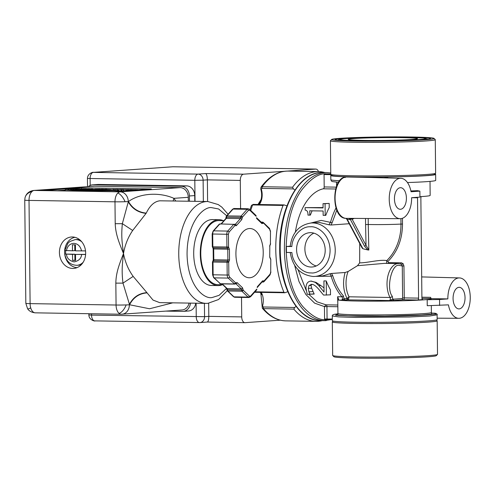 <?xml version="1.0" encoding="UTF-8"?>
<svg xmlns="http://www.w3.org/2000/svg" width="495" height="495" viewBox="0 0 495 495"><rect width="100%" height="100%" fill="white"/><g stroke="black" fill="none" stroke-linecap="round" stroke-linejoin="round"><path stroke-width="0.74" d="M240.582 208.618L240.285 180.409A5.989 3.323 -89.1 0 1 243.546 174.184L284.526 171.289M287.391 171.084L315.711 169.086A5.989 3.323 -89.1 0 1 315.866 169.08A5.989 3.323 -89.1 0 1 318.514 171.579M88.37 186.603A9.584 7.97 86 0 1 92.503 184.833L97.818 184.456A9.584 7.97 86 0 1 98.394 184.443L186.646 185.879A9.584 7.97 86 0 1 194.727 195.587L194.789 201.31M195.735 303.206A9.584 7.97 86 0 1 188.533 310.99L183.218 311.361A9.584 7.97 86 0 1 182.643 311.38L165.943 311.108M280.232 320.178L245.099 322.66A5.989 3.323 -89.1 0 1 244.938 322.666A5.989 3.323 -89.1 0 1 241.715 316.905L241.511 297.39M90.177 185.427L90.109 178.621A5.989 3.323 -89.1 0 1 93.363 172.396L173.101 166.759A5.989 4.981 -94 0 0 172.743 166.772L93.004 172.409A5.989 4.981 86 0 1 93.363 172.396L198.074 174.104L205.654 173.566C206.656 174.141 207.232 176.239 207.38 179.871L207.603 201.521M186.646 185.879L181.331 186.256L93.079 184.814L98.394 184.443M92.503 184.833A9.584 7.97 86 0 1 93.079 184.814M190.47 303.119A9.584 7.97 86 0 1 183.218 311.361M181.331 186.256A9.584 7.97 86 0 1 189.412 195.964L189.467 201.224M207.287 322.053L199.992 322.567A5.989 4.981 86 0 1 199.633 322.579A5.989 3.323 -89.1 0 1 199.473 322.579A5.989 3.323 -89.1 0 1 196.249 316.825L196.1 303.212M207.207 322.041C208.203 321.849 208.742 319.962 208.81 316.373L204.553 316.67L204.416 303.348M208.667 303.256L208.81 316.373L241.715 316.905M188.317 201.205L188.279 197.319A9.584 7.97 -94 0 0 180.199 187.611L94.236 186.213A9.584 7.97 -94 0 0 93.66 186.225L33.66 190.47A9.584 7.97 86 0 1 34.235 190.451A9.584 5.315 90.9 0 0 31.872 191.633A9.584 5.315 90.9 0 0 29.019 200.407A9.584 0.384 179.4 0 1 24.75 200.135L25.833 303.348A9.584 0.384 179.4 0 0 30.102 303.621A9.584 5.315 90.9 0 0 30.709 307.865A9.584 5.315 90.9 0 0 35.263 312.834L121.225 314.232A9.584 5.315 90.9 0 0 121.479 314.226A9.584 7.97 86 0 0 122.055 314.207L122.055 314.207A9.584 7.97 86 0 0 129.356 304.778A9.584 0.384 179.4 0 1 126.138 304.932A9.584 0.384 179.4 0 1 116.065 305.025A9.584 5.315 90.9 0 0 119.091 313.385A9.584 5.315 90.9 0 0 121.225 314.232L182.055 309.969A9.584 7.97 -94 0 0 189.096 303.095M43.64 190.495L81.52 187.815L151.328 188.954L113.448 191.627L43.64 190.495M172.761 302.829L149.552 308.769L129.579 304.759L122.977 283.115L115.836 283.134L116.065 305.025L30.102 303.621L29.019 200.407L114.982 201.812A9.584 5.315 -89.1 0 1 117.835 193.031A9.584 5.315 -89.1 0 1 120.198 191.856A9.584 7.97 86 0 1 128.279 201.564L128.496 201.545C139.72 193.223 159.217 191.837 173.906 198.34L188.279 197.319M115.836 283.134C115.985 272.343 119.586 263.618 123.502 253.545C119.369 243.336 115.595 234.506 115.211 223.697L114.982 201.812A9.584 0.384 -0.6 0 0 125.056 201.719A9.584 0.384 -0.6 0 0 128.279 201.564L128.279 201.88L128.496 201.545C132.45 208.457 138.371 212.312 146.248 213.116C149.942 205.499 154.49 201.397 159.885 200.803M82.288 188.979L81.533 189.01L81.52 187.815M118.045 189.604L113.2 189.554L117.983 189.418M110.899 189.505L109.865 189.492M93.32 189.22L92.46 189.189M81.533 189.01L80.691 189.071M65.247 190.16L57.42 190.717M159.904 200.803L207.82 201.521A50.929 28.24 -89.1 0 0 206.458 201.558A50.929 28.24 -89.1 0 0 178.745 253.217A50.929 28.24 -89.1 0 0 206.161 303.373L159.625 302.618L152.992 300.063L147.083 292.873C139.219 293.473 133.384 297.433 129.579 304.759L129.356 304.456C133.192 297.173 139.039 293.232 146.91 292.638A50.929 28.24 90.9 0 0 147.083 292.873M173.12 200.958L173.906 198.34L175.762 201.001M259.262 204.503A11.206 6.212 90.9 0 0 260.444 202.727A11.206 6.212 90.9 0 0 262.183 194.684A11.206 6.212 90.9 0 0 261.335 189.282L260.915 188.638M261.335 189.282L262.01 188.397L293.399 188.911L294.946 190.08M59.431 252.5A15.76 13.099 86 0 1 71.428 236.994A15.76 13.099 86 0 1 85.654 252.926A15.76 13.099 86 0 1 73.656 268.432A15.76 13.099 86 0 1 59.431 252.5M118.645 190.81L117.538 190.841L117.525 189.641L120.712 189.579M123.274 190.934L121.801 190.909L121.789 189.715L125.99 189.659M121.801 190.853L118.651 190.86L118.633 189.659L121.294 189.474L123.787 189.517L121.133 189.703L121.145 190.897M117.532 190.649L117.098 190.68M115.211 223.697L122.352 223.678L128.279 201.88C132.264 208.742 138.198 212.572 146.081 213.37L132.691 230.472C128.038 237.278 124.975 244.969 123.502 253.545C125.155 262.158 128.378 269.775 133.174 276.402L146.91 292.638M262.338 308.156C269.2 316.336 276.977 320.574 285.665 320.865A74.9 41.524 -89.1 0 1 263.427 308.626L262.27 308.069M262.152 306.553L262.56 306.028L262.152 306.553L262.56 306.028L263.247 306.987L263.427 308.626L293.844 309.127L294.643 307.494L263.247 306.987M254.56 292.267L284.823 292.762L287.793 291.722M284.823 292.762L283.932 292.285A74.9 41.524 -89.1 0 1 275.771 249.406A74.9 41.524 -89.1 0 1 283.022 205.437L284.043 204.905L286.952 205.864M250.736 210.424A74.9 41.524 -89.1 0 1 252.611 204.942L251.466 205.4L249.975 209.694M260.952 187.289L262.152 186.733A74.9 41.524 -89.1 0 1 288.109 171.084L318.52 171.579A74.9 41.524 -89.1 0 1 324.708 172.52M132.691 230.472L122.352 223.678C121.003 237.495 122.383 244.184 123.502 253.545C122.574 262.882 121.337 269.416 122.977 283.115L133.174 276.402M79.726 188.793L75.958 188.948L79.726 188.793M79.584 188.911L80.023 188.861M75.964 189.684L75.958 188.948M76.341 189.684L76.335 188.972M80.66 188.836L80.141 188.917L80.147 189.665M92.46 189.003L87.931 189.164L92.46 189.214M87.937 189.622L87.931 189.164M91.142 189.604L91.142 189.214M99.761 189.195L97.107 189.573M96.952 189.189L99.761 189.121M95.783 189.263L96.952 189.102M94.613 189.585L94.607 189.269L97.614 189.226L95.783 189.201M97.107 189.313L94.607 189.269M101.58 189.665L104.829 189.356M102.075 189.69L101.574 189.381M103.678 189.789L104.173 189.245L102.069 189.393M104.433 189.833L104.426 189.43L103.678 189.418M107.087 189.307L104.426 189.43M104.829 189.208L107.087 189.245M105.8 189.913L105.794 189.424L106.338 189.344M108.368 190.068L108.362 189.467M118.064 190.847L118.051 189.653L117.525 189.641M120.712 189.461L118.051 189.653M123.348 190.928L123.335 189.74L121.789 189.715M123.614 190.909L123.335 189.74M125.21 189.647L123.602 189.721M125.718 189.659L125.21 189.56M126.856 190.68L126.844 189.795L130.098 189.771M127.351 190.643L127.339 189.802L126.844 189.795M128.954 190.532L128.948 189.826L129.442 189.653L127.339 189.802M129.709 190.482L129.702 189.839L128.948 189.826M132.357 189.721L129.702 189.839M130.098 189.616L132.357 189.653M136.082 189.727L132.078 189.882L132.078 190.309M133.297 189.733L136.082 189.715M131.429 190.358L131.423 189.87L133.297 189.672M132.078 189.882L131.423 189.87M117.111 191.367L117.098 190.587L82.535 190.779L82.535 191.126M65.253 190.841L65.241 189.746L99.811 189.554L117.098 190.587M82.535 190.779L65.241 189.746M137.431 189.733L133.662 189.888L137.431 189.733M137.288 189.851L137.728 189.789M133.669 190.198L133.662 189.888M138.365 189.777L137.845 189.907M123.967 189.721L128.694 189.591L123.967 189.721M123.663 190.909L123.651 189.746M126.046 190.736L126.039 189.783M121.133 189.703L118.633 189.659M113.207 190.358L113.51 189.461M115.335 190.482L115.329 189.61M112.612 189.449L113.046 189.387M108.987 190.105L108.98 189.486M109.364 190.129L109.358 189.511M113.689 189.375L113.163 189.492M97.917 189.566L101.166 189.3M98.406 189.566L97.911 189.325M100.015 189.566L100.51 189.183L98.406 189.331M100.77 189.616L100.015 189.356M103.424 189.251L100.763 189.368M101.166 189.146L103.424 189.183M95.034 189.158L95.467 189.115M91.408 189.604L91.402 189.201M91.785 189.604L91.779 189.22M96.129 189.177L95.584 189.257M84.998 189.078L85.004 189.635L85.01 189.09L85.555 189.01L89.632 188.985L85.555 189.01M87.584 189.622L87.578 189.127M89.632 188.985L89.088 189.152M83.216 188.855L86.303 188.904L83.216 188.96M81.749 189.653L81.873 188.997M83.655 189.647L83.649 189.09M81.65 188.873L82.801 188.966M82.795 188.849L82.288 188.88M72.777 189.703L72.771 188.886L77.393 188.787L73.316 188.805M75.345 189.69L75.339 188.929M77.406 188.966L76.843 188.954M67.994 189.727L67.982 188.836L71.175 188.737M68.731 189.727L68.725 188.849L67.982 188.836M70.692 189.715L70.68 188.88L71.162 188.762L68.725 188.849M71.416 189.709L71.404 188.892L70.68 188.88M74.064 188.768L71.404 188.892M71.806 188.818L74.064 188.706M71.175 188.657L68.885 188.818L71.806 188.731M322.295 320.624A74.9 41.524 -89.1 0 1 316.082 321.36A74.9 41.524 -89.1 0 1 293.844 309.127M296.066 306.393L294.643 307.494M293.399 188.911L292.564 187.228A74.9 41.524 -89.1 0 1 318.52 171.579M107.025 189.449L109.315 189.393L107.025 189.449M106.413 189.418L106.895 189.449M133.99 189.771L132.128 189.851L133.99 189.771M113.757 190.538L83.649 190.699L68.588 189.802L98.697 189.635L113.757 190.538M114.698 189.573L117.148 189.43L114.698 189.573M86.241 189.115L88.531 189.053L86.241 189.115M85.635 189.078L86.111 189.109M82.894 189.053L84.422 188.991L82.894 189.053M73.996 188.911L76.292 188.855L73.996 188.911M73.39 188.88L73.873 188.911M222.274 284.761A32.955 18.272 -89.1 0 1 218.901 285.565A32.955 18.272 -89.1 0 1 218.023 285.59L211.439 285.485A32.955 18.272 -89.1 0 1 193.7 253.025A32.955 18.272 -89.1 0 1 211.631 219.601A32.955 18.272 -89.1 0 1 212.51 219.576L219.093 219.687A32.955 18.272 -89.1 0 1 223.319 220.652M218.023 285.59A32.955 18.272 -89.1 0 1 200.283 253.137A32.955 18.272 -89.1 0 1 218.215 219.712A32.955 18.272 -89.1 0 1 219.093 219.687M402.033 137.66A34.631 1.392 179.4 0 1 417.464 138.656A34.631 1.392 179.4 0 1 399.18 140.073A34.631 1.392 179.4 0 1 363.627 140.376A34.631 1.392 179.4 0 1 348.202 139.38A34.631 1.392 179.4 0 1 366.479 137.963A34.631 1.392 179.4 0 1 402.033 137.66M222.843 284.767L218.035 284.693A32.057 17.77 -89.1 0 1 200.778 253.118A32.057 17.77 -89.1 0 1 218.221 220.609A32.057 17.77 -89.1 0 1 219.081 220.584L223.932 220.665M422.569 139.664A47.755 1.918 179.4 0 1 369.932 140.995A47.755 1.918 179.4 0 1 335.115 139.59A47.755 1.918 179.4 0 1 343.091 138.371A47.755 1.918 179.4 0 1 397.572 137.041A47.755 1.918 179.4 0 1 430.545 138.594A47.755 1.918 179.4 0 1 422.569 139.664M85.722 190.637L102.36 190.099L93.499 190.092L98.616 189.727L104.47 190.08L85.722 190.686M104.476 190.587L104.47 190.08M93.499 190.526L93.499 190.092M94.997 190.519L94.991 190.117M98.505 190.371L98.499 189.863M81.57 190.334L77.876 190.352M83.729 190.699L77.876 190.259M96.624 189.87L83.723 190.606M82.733 190.402L82.727 189.913L84.923 189.758L96.624 189.696M84.23 190.439L84.224 189.938L82.727 189.913M85.808 190.328L85.802 189.826L84.224 189.938M81.564 190.129L79.986 190.241L83.841 190.47L93.512 189.783L85.802 189.826M219.112 224.334L213.116 231.066A1.2 0.842 -138.3 0 1 213.667 230.849L219.662 224.117A1.2 0.842 -138.3 0 0 219.112 224.334L220.028 223.932L233.727 224.346L219.99 223.932M234.809 224.421L235.205 224.427A1.2 0.842 41.7 0 1 236.548 225.454L235.886 225.825L233.727 224.346L227.731 231.078A1.2 0.842 41.7 0 1 229.067 232.106L235.063 225.374L234.463 224.383M219.78 283.542L219.78 283.542A1.2 0.885 -46.2 0 0 220.287 283.734L214.162 277.856A1.2 0.885 -46.2 0 1 213.654 277.664L220.591 283.87A1.2 0.662 -89.1 0 1 220.287 283.734L234.345 283.963L235.669 282.917L229.538 277.045A1.2 0.885 133.8 0 1 228.22 278.085L214.162 277.856A3.595 1.992 90.9 0 1 213.128 274.818L212.999 262.034L212.466 261.997L212.596 274.781L227.193 275.047L227.056 262.263L212.999 262.034A1.2 0.662 90.9 0 1 213.401 260.89A1.2 0.662 90.9 0 0 213.803 259.751L213.692 248.979A1.2 0.662 90.9 0 0 213.265 247.896A1.2 0.941 123.2 0 1 212.85 247.772L213.159 248.942L227.756 249.208L227.867 259.98L229.525 259.949L229.414 249.177L227.756 249.208A1.2 0.662 -89.1 0 0 227.329 248.125A1.2 0.662 -89.1 0 1 226.902 247.042L226.766 234.259L212.169 233.999L212.306 246.782L212.838 246.813L212.702 234.03A3.595 1.992 90.9 0 1 213.667 230.849L227.731 231.078A3.595 1.992 -89.1 0 0 226.766 234.259L228.424 234.228L229.067 232.106M220.652 283.87A1.2 0.662 -89.1 0 1 220.591 283.87L234.871 284.087A1.2 1.015 80.3 0 1 234.717 284.099L228.22 278.085A3.595 1.992 -89.1 0 1 227.193 275.047L228.851 275.016L228.721 262.232L227.056 262.263A1.2 0.662 -89.1 0 1 227.465 261.125L213.401 260.89A1.2 0.903 51.1 0 0 212.912 261.051L212.466 261.997M332.708 355.534L333.921 356.722A51.233 2.054 -0.6 0 0 356.697 358.108A51.233 2.054 -0.6 0 0 408.381 357.687A51.233 2.054 -0.6 0 0 436.293 355.645L437.481 354.439A52.433 2.104 179.4 0 1 408.913 356.53A52.433 2.104 179.4 0 1 356.023 356.957A52.433 2.104 179.4 0 1 332.708 355.534A52.433 2.104 179.4 0 1 332.665 355.453L332.312 321.923A52.433 2.104 179.4 0 1 332.355 321.843L333.098 321.082M436.367 320.005L437.128 320.741A52.433 2.104 179.4 0 1 437.172 320.828A52.433 2.104 179.4 0 1 409.495 322.975A52.433 2.104 179.4 0 1 355.67 323.433A52.433 2.104 179.4 0 1 332.312 321.923M295.373 232.062A58.243 32.293 -89.1 0 1 323.291 188.799A1.801 0.996 90.9 0 0 324.188 186.943L324.058 174.537L331.099 174.655M330.796 174.358L324.058 174.537M332.281 319.052L324.578 319.009L324.448 306.609L314.616 303.144L305.873 294.525L298.992 281.513L294.636 265.326M286.376 246.46L286.438 252.45L291.889 252.537C292.514 263.043 302.402 273.512 311.132 272.906C316.757 273.921 330.004 267.22 330.091 250.167C329.651 233.102 316.256 225.968 310.65 226.803C301.907 225.906 292.229 236.059 291.827 246.547L286.376 246.46L290.175 246.194M220.405 224.155L220.028 223.932A1.2 0.978 91.2 0 0 219.52 224.093M340.201 138.322A51.233 2.054 -0.6 0 0 331.644 139.472A51.233 2.054 -0.6 0 0 367.018 141.137A51.233 2.054 -0.6 0 0 425.465 139.708A51.233 2.054 -0.6 0 0 434.016 138.396A51.233 2.054 -0.6 0 0 396.674 136.892A51.233 2.054 -0.6 0 0 340.201 138.322M331.644 139.472L330.456 140.679A52.433 2.104 -0.6 0 0 330.419 140.766A52.433 2.104 -0.6 0 0 367.667 142.387A52.433 2.104 -0.6 0 0 426.473 140.927A52.433 2.104 -0.6 0 0 435.272 139.664A52.433 2.104 -0.6 0 0 435.229 139.578L434.016 138.396M330.419 140.766L330.765 174.29A52.433 2.104 -0.6 0 0 330.808 174.376A52.433 2.104 -0.6 0 0 369.029 175.917A52.433 2.104 -0.6 0 0 426.826 174.45A52.433 2.104 -0.6 0 0 435.581 173.275A52.433 2.104 -0.6 0 0 435.625 173.188L435.272 139.664M330.808 174.376L332.021 175.558A51.233 2.054 -0.6 0 0 369.369 177.062A51.233 2.054 -0.6 0 0 425.842 175.632A51.233 2.054 -0.6 0 0 434.393 174.481L435.581 173.275M437.172 320.828L437.518 354.352A52.433 2.104 179.4 0 1 437.481 354.439M310.928 222.998L321.199 220.393L332.139 222.713L331.013 225.015L328.928 224.786L330.549 222.181A58.243 32.293 -89.1 0 1 335.994 207.962M323.031 203.674L329.187 203.414L329.231 207.554A58.243 32.293 90.9 0 0 325.79 215.35L323.155 215.356L323.111 211.012L309.74 210.79L309.79 215.139L307.964 215.108C308.082 211.922 307.135 210.257 305.13 210.115L305.106 207.634L323.074 207.925L323.031 203.674L325.067 203.705L325.19 215.387M312.122 210.833A58.243 32.293 90.9 0 0 310.384 215.096L309.79 215.139M305.106 207.634L323.074 207.572M290.769 246.355L291.827 246.547M337.831 305.025L326.001 304.833A1.801 0.996 -89.1 0 1 326.941 306.56L324.448 306.609L326.001 304.833L317.004 301.814L308.892 294.327M306.145 290.355L298.052 269.67M434.857 313.255L434.369 313.174C439.999 313.861 433.274 314.653 414.179 315.562C394.317 316.348 368.614 316.441 356.258 316.2L335.536 315.29L337.862 313.842L334.67 314.251L332.869 314.808L332.331 315.476L332.3 320.729A52.433 2.104 -0.6 0 0 355.657 322.233A52.433 2.104 -0.6 0 0 409.483 321.775A52.433 2.104 -0.6 0 0 437.159 319.628L437.104 314.839L429.666 316.002L409.433 316.986L355.608 317.443L338.462 316.868L332.256 315.94M235.088 283.821L235.669 282.917L237.148 282.626A1.2 0.885 133.8 0 1 235.83 283.672L235.589 283.666M234.717 284.099L234.345 283.963M263.427 281.909L262.684 281.865L264.076 280.913L263.427 281.909L262.078 282.076M264.058 280.962A1.2 0.978 -88.8 0 1 263.569 281.927A1.2 0.978 91.2 0 1 263.062 282.094L263.618 281.89M262.796 222.212L261.069 222.051M261.379 222.342L262.715 222.206L269.602 229.241A1.2 0.885 -46.2 0 0 269.435 228.362L263.222 222.404M261.663 222.614A1.2 0.662 -89.1 0 0 261.973 222.354L263.365 223.233A1.2 0.971 81.2 0 0 262.857 222.255A1.2 0.971 -98.8 0 0 262.35 222.076L262.715 222.206M290.212 252.431C292.663 266.954 300.304 274.966 313.131 276.47L314.839 276.427A26.786 22.263 86 0 0 335.214 249.103A26.786 22.263 86 0 0 312.673 222.948A26.786 22.263 86 0 0 311.064 222.991L319.139 222.416L328.928 224.786M329.187 203.414L325.067 203.705M315.569 276.371L331.112 276.185C330.722 274.651 330.165 273.884 329.441 273.884L322.975 275.833M337.813 303.119L337.621 296.734L341.996 296.802A58.243 32.293 -89.1 0 1 331.112 276.179L332.689 275.604L331.52 273.463L345.089 272.504L348.121 271.489L357.47 265.71L359.655 262.876L359.729 243.503M311.98 284.384L311.009 285.361L311.652 288.177L314.17 294.055L307.209 294.302L305.947 288.146C306.046 283.53 307.847 281.179 311.349 281.098L315.358 282.404L318.799 285.658L324.039 292.069L323.922 280.906L326.236 280.943A58.243 32.293 90.9 0 0 330.45 289.773L330.499 294.828L323.551 295.07L318.693 289.21C315.68 285.757 313.298 284.142 311.528 284.359L311.169 284.365M310.891 281.104L315.977 282.36L320.772 285.522L318.799 285.658M323.996 287.861L320.772 285.522M421.895 297.198L430.681 297.334L430.91 298.516A46.74 1.875 179.4 0 1 431.244 298.733A46.74 1.875 179.4 0 1 389.355 301.04A46.74 1.875 179.4 0 1 338.778 300.088L337.621 296.734M410.9 190.952A46.74 1.875 -0.6 0 0 417.39 190.655L419.865 191.126L419.927 197.115L411.623 197.697A20.196 11.193 -89.1 0 1 400.164 218.685A20.196 11.193 -89.1 0 1 389.231 199.281A20.196 11.193 -89.1 0 1 400.82 178.305A20.196 11.193 -89.1 0 1 411.054 191.751L419.865 191.126M419.927 196.682A46.74 1.875 -0.6 0 0 430.161 195.401L430.019 181.387M371.145 177.507L345.621 176.969A20.759 11.509 90.9 0 0 335.078 198.427A20.759 11.509 90.9 0 0 345.999 218.363L347.385 219.477L350.361 219.489L348.975 218.375L400.164 218.685M434.839 174.03A52.433 2.104 179.4 0 1 435.637 174.388A52.433 2.104 179.4 0 1 384.918 177.024L345.368 177.024M249.827 277.751A24.626 13.656 -89.1 0 1 249.171 277.769A24.626 13.656 -89.1 0 1 235.917 253.514A24.626 13.656 -89.1 0 1 249.313 228.535A24.626 13.656 -89.1 0 1 249.975 228.517A24.626 13.656 -89.1 0 1 263.229 252.772A24.626 13.656 -89.1 0 1 249.827 277.751M235.527 283.536L235.688 282.967A1.2 1.015 -99.7 0 1 235.236 283.932A1.2 1.015 80.3 0 1 234.871 284.087L235.669 283.567A1.2 0.662 -89.1 0 1 235.83 283.672L241.232 288.857A1.2 0.885 -46.2 0 0 242.55 287.812L237.148 282.626M263.365 223.233L261.911 223.573A1.2 0.885 -46.2 0 0 261.744 222.694L256.509 217.67A1.2 0.885 133.8 0 1 256.676 218.555L261.911 223.573M349.216 223.728L331.013 225.015M329.441 273.884L331.52 273.463M337.794 301.331L338.308 298.132M311.528 284.359L309.041 285.504L308.261 288.418L308.93 291.827L313.044 291.536M315.977 282.36L315.358 282.404M310.959 281.098L311.497 281.086M326.236 280.943L326.384 295.119M435.359 314.319L435.445 313.935M431.591 313.131L434.369 313.174M431.188 298.646L447.857 298.906A20.196 11.193 -89.1 0 1 459.453 277.924A20.196 11.193 -89.1 0 1 470.25 298.299A20.196 11.193 -89.1 0 1 458.791 318.31A20.196 11.193 -89.1 0 1 448.427 304.858L427.241 305.712L427.179 299.723A46.74 1.875 -0.6 0 0 431.244 298.912L431.244 298.733M435.637 174.388L435.699 180.378A52.433 2.104 179.4 0 1 407.472 182.537M344.823 177.13L344.91 176.777A52.433 2.104 179.4 0 1 330.778 175.484A52.433 2.104 179.4 0 1 331.57 175.112M384.745 177.872L384.918 177.024L388.433 177.971M359.655 262.876C367.76 262.87 380.061 259.275 386.75 260.611A47.359 39.371 -94 0 0 400.969 224.087A23.729 0.953 179.4 0 1 368.249 224.495L368.831 250.043L367.76 249.926L364.549 246.188L366.028 245.371L368.831 250.043M345.912 218.357L346.809 219.198L362.123 248.014L362.959 248.775L367.76 249.926M384.448 263.365L357.47 265.71M384.417 263.365L398.37 263.594A19.893 11.026 -89.1 0 0 397.838 263.606A19.893 11.026 -89.1 0 0 387.863 276.185A19.893 11.026 -89.1 0 0 390.041 297.47A1.801 0.996 -89.1 0 1 390.32 298.664A1.801 0.996 -89.1 0 1 389.342 300.533L347.855 299.859A1.801 0.996 90.9 0 0 348.529 299.32L349.055 296.802L390.041 297.47A1.801 1.064 -28.2 0 0 392.263 296.233C385.883 288.653 391.786 263.006 399.354 265.425L402.274 265.982L401.643 264.553L400.591 264.039L401.408 262.82L388.241 262.61L387.932 261.502L386.75 260.611L386.49 263.402M401.037 264.132L398.37 263.594M338.778 300.088L341.476 300.131A1.801 0.996 -89.1 0 0 342.453 298.268A1.801 0.996 -89.1 0 0 341.996 296.802A1.2 0.854 -41.8 0 0 343.351 295.8L344.087 298.838L347.069 298.466C343.202 290.72 342.546 282.063 345.089 272.504M341.476 300.131L344.087 298.838L345.095 300.05L341.476 300.131M308.93 291.827L310.049 294.172L314.17 293.882M431.795 313.347L431.034 314.195L421.196 315.055L384.887 316.113L348.152 315.822L338.419 315.179L337.528 314.337M447.857 298.906L439.554 299.494L439.616 305.483M465.034 297.693A10.785 5.977 -89.1 0 1 458.846 308.899A10.785 5.977 -89.1 0 1 453.074 298.541A10.785 5.977 -89.1 0 1 459.199 287.329A10.785 5.977 -89.1 0 1 465.034 297.693M427.179 299.723L439.554 299.494M417.464 197.288A1.2 0.662 -89.1 0 1 417.532 197.79L418.578 298.126A1.801 0.996 -89.1 0 1 417.601 299.995L422.916 299.617A1.801 0.996 -89.1 0 1 422.872 299.624A1.801 0.996 -89.1 0 1 421.901 297.891L420.861 198.155A1.801 0.996 -89.1 0 1 421.313 196.595M406.407 198.068A10.785 5.977 -89.1 0 1 400.22 209.274A10.785 5.977 -89.1 0 1 394.447 198.916A10.785 5.977 -89.1 0 1 400.566 187.704A10.785 5.977 -89.1 0 1 406.407 198.068M354.241 218.419L352.186 219.322L352.489 218.406M352.038 218.32L350.361 219.489L364.549 246.188M368.187 218.499L368.249 224.495L365.582 224.538L366.028 245.371L352.186 219.322L348.975 218.375L345.986 218.363A20.759 11.509 90.9 0 1 335.065 198.371A20.759 11.509 90.9 0 1 345.615 176.969M345.912 176.876L344.91 176.777L344.984 177.606M400.913 218.642L400.969 224.087L402.503 224.062C402.379 239.314 397.522 251.794 387.932 261.502M388.08 263.427L388.241 262.61M348.121 271.489A19.893 11.026 90.9 0 0 349.055 296.802L347.069 298.466L348.529 299.32M296.579 249.622A17.195 14.293 86 0 1 309.678 232.7A17.195 14.293 86 0 1 325.203 250.086A17.195 14.293 86 0 1 312.104 267.009A17.195 14.293 86 0 1 296.579 249.622M313.886 233.151A17.195 14.293 -94 0 0 304.889 249.035A17.195 14.293 -94 0 0 316.206 265.97M392.263 296.233L392.789 299.221L389.342 300.533L393.797 300.434L392.789 299.221L402.28 298.547L402.608 297.928L402.274 265.982L403.939 265.951L403.091 263.649L401.408 262.82M401.952 265.858A1.801 1.46 -67.7 0 0 401.643 264.553L403.091 263.649M77.078 267.628A15.277 12.703 86 0 1 64.61 252.172A15.277 12.703 86 0 1 74.931 237.315M81.743 241.789A12.882 10.711 86 0 0 75.865 239.599A12.882 10.711 86 0 0 75.091 239.623L76.416 239.524A12.882 10.711 86 0 1 79.998 240.001M81.712 264.256A12.882 10.711 86 0 1 78.235 265.227L76.904 265.32A12.882 10.711 86 0 0 83.191 262.239M65.674 250.674A12.882 10.711 -94 0 0 65.612 252.271A12.882 10.711 -94 0 0 65.736 254.071L74.85 254.22L74.918 260.209L72.592 260.37L72.53 254.387L65.736 254.071M65.365 250.501L72.493 250.792L72.425 244.802L75.419 244.852L75.481 250.841L85.524 250.903M85.61 254.492L75.518 254.43L75.58 260.42L72.592 260.37M76.904 265.32C70.259 265.054 66.225 261.341 64.802 254.183L65.402 254.096M72.493 250.792L74.813 250.625L74.757 244.846M74.85 254.22L72.53 254.387M74.918 260.209L75.58 260.215M75.518 254.43L85.616 254.393M195.036 201.317L194.813 180.322L87.436 178.447C87.621 172.588 94.669 171.883 93.004 172.409M88.853 313.706L88.865 314.95L91.538 315.117L91.519 313.75M315.711 169.086L173.101 166.759A5.989 3.323 -89.1 0 1 173.262 166.759A5.989 3.323 -89.1 0 1 173.423 166.766M205.654 173.566L243.546 174.184M91.538 315.117L204.553 316.67A5.989 4.981 86 0 1 199.992 322.567L94.762 320.878A5.989 3.323 -89.1 0 1 91.538 315.117M94.922 320.871A5.989 3.323 -89.1 0 1 94.762 320.878C96.092 321.434 88.976 320.556 88.865 314.95M258.854 204.497A59.92 33.221 -89.1 0 1 260.395 201.818M203.346 201.453L203.123 180.174L194.813 180.322A5.989 3.323 -89.1 0 1 198.074 174.104A5.989 4.981 86 0 1 203.123 180.174L207.38 179.871L240.285 180.409M194.727 195.587L189.412 195.964M94.236 186.213L34.235 190.451L120.198 191.856L180.199 187.611M35.263 312.834C31.742 312.487 29.193 311.145 27.615 308.818A9.584 1.398 144.5 0 0 27.8 308.917A9.584 1.398 -35.5 0 0 30.709 307.865M117.835 193.031A9.584 4.183 -118.9 0 1 121.776 196.193A9.584 4.183 61.1 0 1 125.056 201.719M24.75 200.135L25.022 197.759A9.584 8.52 -166.3 0 1 26.606 194.646A9.584 8.52 13.7 0 1 31.872 191.633M226.599 288.375L219.068 295.342L212.448 297.433C205.178 299.753 187.747 287.502 187.06 254.294C187.048 221.036 204.2 206.341 211.507 207.628L218.586 208.97L226.729 215.777M119.091 313.385A9.584 4.492 115.6 0 0 122.977 310.47A9.584 4.492 -64.4 0 0 126.138 304.932M262.56 306.028A11.206 6.212 90.9 0 0 263.291 300.514A11.206 6.212 90.9 0 0 261.168 292.372M76.973 189.684L76.966 188.985M78.637 189.672L78.631 188.985M106.722 189.969L106.722 189.474M114.425 190.433L114.419 189.591M109.995 190.167L109.989 189.523M111.66 190.266L111.653 189.517M92.417 189.597L92.41 189.238M94.075 189.591L94.075 189.232M85.944 189.635L85.938 189.133M82.628 189.653L82.622 189.078M73.706 189.696L73.693 188.935M284.006 204.905L253.174 204.404L251.466 205.4M253.527 204.59L252.611 204.942L283.022 205.437M254.962 291.815L283.932 292.285M292.564 187.228L262.152 186.733L262.01 188.397M322.499 172.483L320.444 172.538C298.25 173.293 279.403 208.748 279.687 247.352C279.001 286.184 297.724 321.045 320.086 320.587A74.064 41.06 -89.1 0 1 280.226 249.443A74.064 41.06 -89.1 0 1 320.519 172.538A74.064 41.06 -89.1 0 1 322.499 172.483L326.688 172.551A74.064 41.06 -89.1 0 0 324.708 172.606A74.064 41.06 -89.1 0 0 284.415 249.511A74.064 41.06 -89.1 0 0 324.275 320.655L332.287 319.417M326.255 320.605A74.064 41.06 -89.1 0 1 324.275 320.655L320.086 320.587M330.202 319.015L327.238 319.423C320.228 320.89 312.098 316.608 302.847 306.578C292.91 294.624 287.323 275.591 286.079 249.48C286.772 223.226 291.957 203.433 301.628 190.092C310.656 178.769 318.681 173.349 325.716 173.819L330.765 174.036M358.98 140.704C347.546 140.599 329.862 139.689 347.032 138.433C365.174 137.195 397.176 137.09 406.686 137.332C418.114 137.431 435.798 138.34 418.634 139.602C400.486 140.84 368.49 140.939 358.98 140.704M234.048 208.519A3.595 1.992 90.9 0 0 233.058 209.069A1.2 0.842 41.7 0 0 232.501 209.286L226.425 216.111A1.2 0.842 41.7 0 1 226.976 215.894L233.058 209.069L247.116 209.298A3.595 1.992 -89.1 0 1 248.106 208.748A3.595 1.992 -89.1 0 1 248.205 208.748L234.147 208.519A3.595 1.992 90.9 0 0 234.048 208.519M235.02 224.631L234.092 224.161A1.2 1.015 -88.8 0 1 234.611 224.34A1.2 1.015 91.2 0 1 235.082 225.324M213.159 248.942L213.271 259.72L227.867 259.98A1.2 0.662 -89.1 0 1 227.465 261.125A1.2 0.903 51.1 0 1 228.721 262.232L229.525 259.949M221.933 283.895L226.667 288.43A1.2 0.885 -46.2 0 0 227.174 288.628L222.243 283.901M226.667 288.43L226.976 289.847L227.508 289.81A1.2 0.662 90.9 0 0 227.174 288.628L241.232 288.857A1.2 0.662 -89.1 0 1 241.572 290.039L227.508 289.81A1.2 0.662 90.9 0 0 227.508 289.977A1.2 0.662 90.9 0 0 227.849 290.986A1.2 0.885 133.8 0 1 227.341 290.794L233.467 296.672A1.2 0.885 -46.2 0 0 233.974 296.864L227.849 290.986L241.913 291.221A1.2 0.662 -89.1 0 1 241.566 290.206A1.2 0.662 -89.1 0 1 241.572 290.039L243.231 290.175A1.2 0.885 133.8 0 1 241.913 291.221L248.038 297.093A1.2 0.885 -46.2 0 0 249.356 296.053L243.231 290.175L241.566 290.206M227.508 289.977L226.97 289.94L227.341 290.794M249.041 297.507A3.595 1.992 -89.1 0 1 248.942 297.507A3.595 1.992 -89.1 0 1 248.038 297.093L233.974 296.864A3.595 1.992 90.9 0 0 234.884 297.278L233.467 296.672M262.437 281.667A1.2 0.662 -89.1 0 1 262.684 281.865L262.27 281.859M234.24 208.519A3.595 1.992 90.9 0 0 234.147 208.519L232.501 209.286M226.661 216.958A1.2 0.662 -89.1 0 1 226.976 215.894L241.04 216.123A1.2 0.842 41.7 0 1 242.383 217.156L240.719 217.187A1.2 0.662 -89.1 0 0 240.725 217.355L226.667 217.126A1.2 0.662 -89.1 0 1 226.661 216.958L226.122 216.921L225.8 218.567A1.2 0.842 41.7 0 1 226.351 218.351A1.2 0.662 90.9 0 0 226.667 217.126L226.209 216.94M221.364 223.95L226.351 218.351L240.415 218.58L235.205 224.427A1.2 0.662 -89.1 0 1 234.983 224.588M229.414 249.177L228.56 247.011A1.2 0.941 -56.8 0 1 227.329 248.125L213.265 247.896A1.2 0.662 -89.1 0 1 212.838 246.813L228.56 247.011L228.424 234.228M240.719 217.187A1.2 0.662 -89.1 0 1 241.04 216.123L247.116 209.298A1.2 0.842 -138.3 0 1 248.459 210.332L242.383 217.156L241.752 219.607A1.2 0.842 -138.3 0 0 240.415 218.58A1.2 0.662 -89.1 0 0 240.725 217.355L242.383 217.156M335.697 188.997L323.291 188.799M322.907 275.857L314.839 276.427A26.786 22.263 86 0 1 313.23 276.47M337.85 306.739L326.941 306.56L327.065 318.966M336.266 187.141L324.188 186.943M249.356 296.053L250.024 296.326L250.687 295.954A1.2 0.842 41.7 0 1 250.581 296.74L256.577 290.002A1.2 0.842 -138.3 0 0 256.676 289.222L250.687 295.954M262.492 281.612A1.2 0.842 -138.3 0 0 262.591 280.832L257.307 286.772A1.2 0.842 41.7 0 1 257.202 287.552L262.3 281.643M263.977 281.692L269.973 274.96A1.2 0.842 -138.3 0 0 270.072 274.174L264.076 280.913L262.591 280.832M270.784 259.244L270.716 272.058L270.784 259.244L270.239 258.254A1.2 0.941 123.2 0 1 270.579 259.269L269.726 257.109L269.812 246.133L269.726 257.109M270.493 231.239L270.418 243.88L270.493 231.239L269.435 228.362M249.622 209.354A1.2 0.885 133.8 0 1 249.789 210.233L255.995 216.191A1.2 0.885 -46.2 0 0 255.828 215.313L249.622 209.354L248.205 208.748M236.548 225.454L241.752 219.607M332.139 222.713L336.798 210.14M228.851 275.016L229.538 277.045M242.55 287.812L243.231 290.175M257.202 287.552L257.307 286.772M270.072 274.174L270.716 272.058M269.614 246.157L270.418 243.88A1.2 0.903 -128.9 0 1 270.177 244.796L269.812 246.133M270.289 231.27L269.602 229.241M256.676 218.555L256.509 217.67M249.789 210.233L248.459 210.332M343.351 295.8C338.846 290.707 335.294 283.969 332.689 275.604M311.652 288.177L308.261 288.418M311.009 285.361L309.041 285.504M330.778 175.484L330.827 179.679A52.433 2.104 -0.6 0 0 339.675 180.755M362.959 248.775L346.871 218.623M345.312 177.377L345.498 176.975C331 178.509 331.31 218.598 345.956 218.357L345.986 218.363M337.411 314.412L337.918 313.483A46.74 1.875 -0.6 0 0 384.671 314.87A46.74 1.875 -0.6 0 0 431.386 312.506L431.318 305.638M421.944 298.374L430.91 298.516M417.532 197.79L411.71 197.697M346.846 298.64A1.2 0.996 -94 0 0 347.855 299.859L345.095 300.05M393.797 300.434L403.295 299.76L417.601 299.995M402.503 224.062L402.441 218.276M418.578 298.126L404.273 297.897L403.939 265.951M365.52 218.481L365.582 224.538M402.28 298.547A1.2 0.996 -94 0 0 403.295 299.76A1.801 0.996 90.9 0 0 404.273 297.897L402.608 297.928M66.404 250.693C67.419 246.077 69.919 243.627 73.91 243.33C77.901 243.757 80.456 246.293 81.57 250.94M81.607 254.529C81.26 258.446 78.761 260.902 74.102 261.892C69.418 260.747 66.868 258.217 66.441 254.288M87.522 186.665L87.436 178.447M172.743 166.772L315.866 169.08M260.116 292.359L261.812 294.655M244.938 322.666L207.306 322.053M257.982 204.478L261.137 199.448M206.161 303.373L207.881 303.33L218.549 299.537L227.254 290.701M228.084 214.255L221.81 207.114L218.252 204.577L207.82 201.521M27.615 308.818L25.833 303.348M25.022 197.759C26.21 193.564 29.087 191.132 33.66 190.47M258.891 204.497L259.863 202.981C261.867 198.674 262.171 194.021 260.772 189.028L261.001 187.221C268.828 176.56 277.868 171.183 288.109 171.084M262.331 308.15L260.766 292.366M80.685 188.849L80.697 190.049M105.782 189.418L105.782 189.913M113.039 189.523L113.052 190.724M81.644 189.028L81.656 190.228M72.753 188.88L72.765 190.074M285.665 320.865L316.082 321.36M427.996 139.169L423.602 138.012L406.785 137.325L383.142 137.282L359.16 137.82L343.945 138.668L339.205 139.373L337.683 140.11M330.753 172.972L326.688 172.551M213.116 231.066L212.169 233.999M213.271 259.72L212.912 261.051M212.596 274.781L213.654 277.664M225.8 218.567L221.011 223.944M212.306 246.782L212.85 247.772M226.122 216.921L226.425 216.111M311.064 222.991C299.042 224.94 292.075 232.761 290.15 246.442M234.884 297.278L248.942 297.507L250.581 296.74M336.544 182.203L336.588 186.256M256.874 289.099L256.577 290.002M270.92 272.027L269.973 274.96M269.93 257.078L270.239 258.254M270.623 243.849L270.177 244.796M255.828 215.313L256.2 216.259M337.788 301.313L337.918 313.483M437.104 314.839C437.611 314.257 436.776 313.706 434.604 313.193M459.453 277.924L421.684 276.915M458.791 318.31L437.141 318.18M400.82 178.305L371.077 177.507M338.531 182.352L332.318 181.566L331.378 180.997L330.827 179.679M371.145 177.501L372.327 177.538M431.918 313.422L431.386 312.506M75.091 239.623L69.838 241.535L67.97 243.212L64.765 250.588"/></g></svg>

